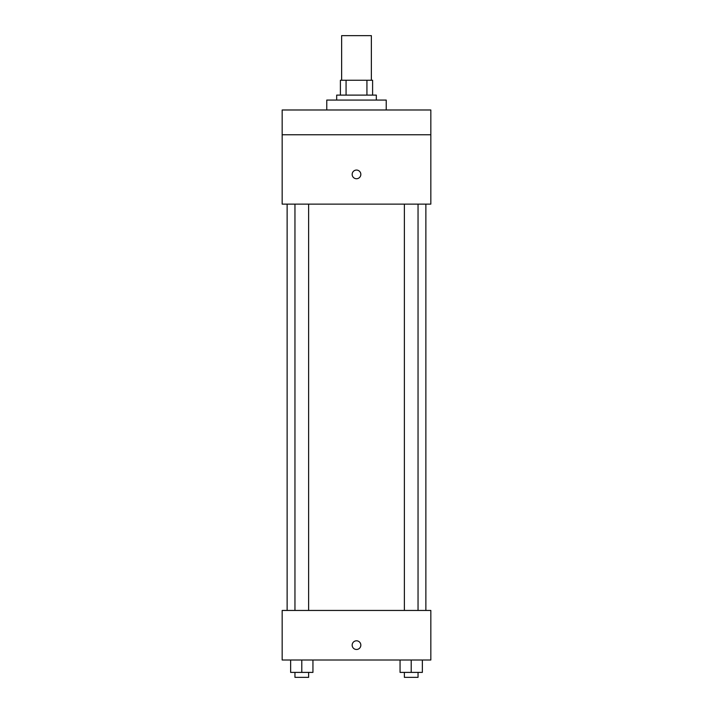 <?xml version="1.0" encoding="UTF-8"?>
<svg xmlns="http://www.w3.org/2000/svg" width="713" height="713" viewBox="0 0 713 713"><rect width="100%" height="100%" fill="white"/><g stroke="black" fill="none" stroke-linecap="round" stroke-linejoin="round"><path stroke-width="1.07" d="M371.366 80.248L371.366 35.65L341.634 35.65L341.634 80.248M346.072 95.114L346.072 80.248L340.395 80.248L340.395 95.114L340.395 80.248M346.072 80.248L372.605 80.248L372.605 95.114M366.928 95.114L366.928 80.248M336.679 100.07L336.679 95.114L376.321 95.114L376.321 100.07M386.232 109.98L386.232 100.07L326.768 100.07L326.768 109.98M282.17 109.98L430.83 109.98L430.83 134.757L282.17 134.757L282.17 109.98M430.83 134.757L430.83 204.123L282.17 204.123L282.17 134.757M356.5 178.731A4.331 4.331 0 0 1 352.748 172.225A4.331 4.331 0 0 1 360.252 172.225A4.331 4.331 0 0 1 356.5 178.731M282.17 610.453L430.83 610.453L430.83 660.006L282.17 660.006L282.17 610.453M356.5 649.481A4.331 4.331 0 0 1 352.748 642.974A4.331 4.331 0 0 1 360.252 642.974A4.331 4.331 0 0 1 356.5 649.481M400.055 660.006L400.055 672.395L422.354 672.395L422.354 660.006L422.354 672.395M411.205 672.395L411.205 660.006M418.041 672.395L418.041 677.35L404.369 677.35L404.369 672.395M290.646 660.006L290.646 672.395L312.945 672.395L312.945 660.006L312.945 672.395M301.795 672.395L301.795 660.006M308.631 672.395L308.631 677.35L294.959 677.35L294.959 672.395M425.875 610.453L425.875 204.123M287.125 610.453L287.125 204.123M404.369 204.123L404.369 610.453M418.041 204.123L418.041 610.453M308.631 610.453L308.631 204.123M294.959 610.453L294.959 204.123"/></g></svg>
